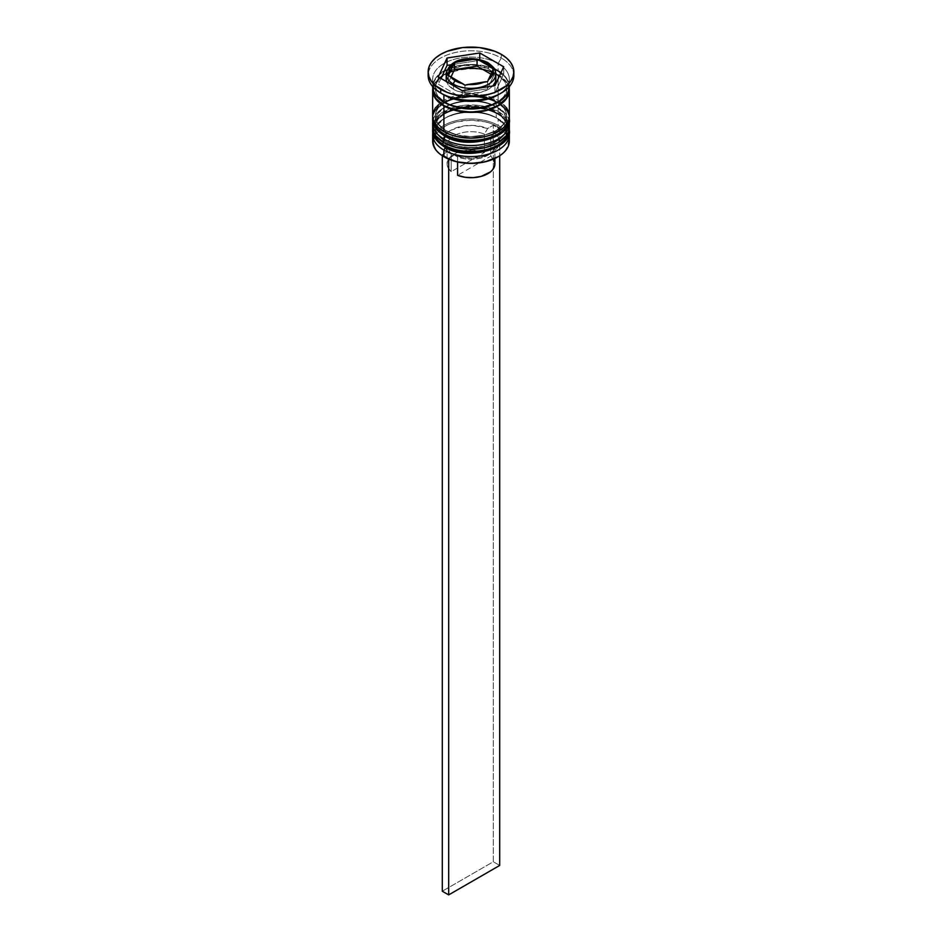 <?xml version="1.0" encoding="UTF-8"?>
<svg xmlns="http://www.w3.org/2000/svg" width="942" height="942" viewBox="0 0 942 942"><rect width="100%" height="100%" fill="white"/><g stroke="black" fill="none" stroke-linecap="round" stroke-linejoin="round"><path stroke-width="0.71" stroke-dasharray="4.71 3.53" d="M445.802 146.775A35.631 20.571 0 0 0 496.198 146.775A35.631 20.571 0 0 0 496.198 117.691L484.635 113.228L471 111.662L457.365 113.228L445.802 117.691L438.077 124.356L436.052 128.218L435.369 132.233L436.052 136.249L438.077 140.099L445.802 146.775L445.413 147.447L445.802 146.775A35.631 20.571 0 0 0 484.635 151.238A35.631 20.571 0 0 0 506.631 132.233L505.948 128.218L503.923 124.356L496.198 117.691A35.631 20.571 0 0 0 445.802 117.691A35.631 20.571 0 0 0 445.802 146.775L445.802 141.618L438.077 134.953L436.052 131.091L435.369 127.076L436.052 123.061L438.077 119.21L445.802 112.534L457.365 108.071L471 106.505L484.635 108.071L496.198 112.534A35.631 20.571 180 0 1 496.198 141.618A35.631 20.571 180 0 1 445.802 141.618A35.631 20.571 180 0 1 445.802 112.534A35.631 20.571 180 0 1 496.198 112.534L503.923 119.21L505.948 123.061L506.631 127.076L505.948 131.091L503.923 134.953L496.198 141.618L484.635 146.081L471 147.647L457.365 146.081L445.802 141.618L445.802 146.775A35.631 20.571 180 0 1 445.802 117.691A35.631 20.571 180 0 1 496.198 117.691L496.198 117.691A35.631 20.571 180 0 1 496.198 146.775A35.631 20.571 180 0 1 445.802 146.775A35.631 20.571 0 0 1 435.369 132.233A35.631 20.571 0 0 1 457.365 113.228A35.631 20.571 0 0 1 496.198 117.691L496.198 112.534A35.631 20.571 180 0 1 506.631 127.076A35.631 20.571 180 0 1 484.635 146.081A35.631 20.571 180 0 1 445.802 141.618L438.077 134.953L436.052 131.091L435.369 127.076L436.052 123.061L438.077 119.21L441.374 115.642L451.206 109.967L457.365 108.071L471 106.505L484.635 108.071L490.794 109.967L500.626 115.642L503.923 119.21L505.948 123.061L506.631 127.076L505.948 131.091L503.923 134.953L500.626 138.509L490.794 144.185L477.947 147.258L464.053 147.258L451.206 144.185L445.802 141.618A35.631 20.571 180 0 1 435.369 127.076A35.631 20.571 180 0 1 457.365 108.071A35.631 20.571 180 0 1 496.198 112.534L496.198 117.691L498.106 118.786L496.198 117.691A35.631 20.571 0 0 1 506.631 132.233L505.948 136.249L503.923 140.099L496.198 146.775M509.339 130.02A38.339 22.137 0 0 0 498.106 114.371A38.339 22.137 180 0 1 508.986 132.999M508.986 132.257A38.339 22.137 0 0 0 498.106 113.641A38.339 22.137 180 0 1 509.292 128.183M433.014 127.052A38.339 22.137 180 0 1 458.742 109.048A38.339 22.137 180 0 1 498.106 114.371L498.106 113.641L498.106 114.371A38.339 22.137 0 0 0 456.623 109.507A38.339 22.137 0 0 0 432.672 129.655M509.339 129.29C509.693 123.402 505.772 117.762 497.553 112.392C484.447 105.586 469.917 104.256 453.95 108.389C443.717 111.933 434.344 116.16 432.661 129.29A38.339 22.137 180 0 1 456.328 108.836A38.339 22.137 180 0 1 498.106 113.641A38.339 22.137 0 0 0 458.742 108.318A38.339 22.137 0 0 0 433.014 126.31M451.206 149.342L457.365 151.238M484.635 151.238L490.794 149.342M445.802 135.73A35.631 20.571 0 0 0 496.198 135.73A35.631 20.571 0 0 0 496.198 106.634L484.635 102.183L471 100.617L457.365 102.183L445.802 106.634L438.077 113.311L436.052 117.173L435.369 121.188L436.052 125.204L438.077 129.054L445.802 135.73L445.413 136.402L445.802 135.73A35.631 20.571 0 0 0 484.635 140.193A35.631 20.571 0 0 0 506.631 121.188L505.948 117.173L503.923 113.311L496.198 106.634A35.631 20.571 0 0 0 445.802 106.634A35.631 20.571 0 0 0 445.802 135.73L445.802 130.573L438.077 123.897L436.052 120.046L435.369 116.031L436.052 112.016L438.077 108.153L445.802 101.477L457.365 97.026L471 95.46L484.635 97.026L496.198 101.477A35.631 20.571 180 0 1 496.198 130.573A35.631 20.571 180 0 1 445.802 130.573A35.631 20.571 180 0 1 445.802 101.477A35.631 20.571 180 0 1 496.198 101.477L503.923 108.153L505.948 112.016L506.631 116.031L505.948 120.046L503.923 123.897L496.198 130.573L484.635 135.036L471 136.602L457.365 135.036L445.802 130.573L445.802 135.73A35.631 20.571 180 0 1 445.802 106.634A35.631 20.571 180 0 1 496.198 106.634L496.198 106.634A35.631 20.571 180 0 1 496.198 135.73A35.631 20.571 180 0 1 445.802 135.73A35.631 20.571 0 0 1 435.369 121.188A35.631 20.571 0 0 1 457.365 102.183A35.631 20.571 0 0 1 496.198 106.634L496.198 101.477A35.631 20.571 180 0 1 500.167 104.209A35.631 20.571 180 0 1 506.631 116.031A35.631 20.571 180 0 1 484.635 135.036A35.631 20.571 180 0 1 445.802 130.573L438.077 123.897L436.052 120.046L435.369 116.031L436.052 112.016L438.077 108.153L441.374 104.597L451.206 98.922L464.053 95.849L477.947 95.849L484.635 97.026L496.198 101.477L503.923 108.153L505.948 112.016L506.631 116.031L505.948 120.046L503.923 123.897L496.198 130.573L484.635 135.036L471 136.602L464.053 136.201L457.365 135.036L445.802 130.573A35.631 20.571 180 0 1 435.369 116.031A35.631 20.571 180 0 1 441.833 104.209A35.631 20.571 180 0 1 496.198 101.477L496.198 106.634L498.106 107.741L496.198 106.634A35.631 20.571 0 0 1 506.631 121.188L505.948 125.204L503.923 129.054L496.198 135.73M509.339 118.975A38.339 22.137 0 0 0 498.106 103.326A38.339 22.137 180 0 1 508.986 121.954M508.986 121.212A38.339 22.137 0 0 0 498.106 102.584A38.339 22.137 180 0 1 509.292 117.138M433.014 116.007A38.339 22.137 180 0 1 458.742 98.003A38.339 22.137 180 0 1 498.106 103.326L498.106 102.584L498.106 103.326A38.339 22.137 0 0 0 456.623 98.451A38.339 22.137 0 0 0 432.672 118.61M509.339 118.233C509.693 112.345 505.772 106.717 497.553 101.347C484.447 94.541 469.917 93.211 453.95 97.344C443.717 100.888 434.344 105.115 432.661 118.233A38.339 22.137 180 0 1 456.328 97.791A38.339 22.137 180 0 1 498.106 102.584A38.339 22.137 0 0 0 458.742 97.261A38.339 22.137 0 0 0 433.014 115.265M451.206 138.286L457.365 140.193M484.635 140.193L490.794 138.286M444.212 102.03A37.88 21.878 0 0 0 497.788 102.03A37.88 21.878 0 0 0 497.788 71.097A37.88 21.878 0 0 0 444.212 71.097A37.88 21.878 0 0 0 444.212 102.03L435.993 94.942L433.838 90.832L433.12 86.57L433.838 82.295L435.993 78.198L439.502 74.418L449.946 68.377L463.605 65.116L471 64.692L485.495 66.364L497.788 71.097L506.007 78.198L508.162 82.295L508.88 86.57L508.162 90.832L506.007 94.942L497.788 102.03L485.495 106.776L478.395 108.024L463.605 108.024L449.946 104.75L444.212 102.03M496.198 73.865A35.631 20.571 180 0 1 506.313 91.174A35.631 20.571 180 0 1 490.547 105.61A35.631 20.571 0 0 0 506.313 91.174A35.631 20.571 0 0 0 496.198 73.865A35.631 20.571 0 0 0 459.614 68.919A35.631 20.571 0 0 0 435.687 85.651A35.631 20.571 180 0 1 459.614 68.919A35.631 20.571 180 0 1 496.198 73.865M445.802 102.961A35.631 20.571 180 0 1 435.687 85.651A35.631 20.571 0 0 0 445.802 102.961M495.586 75.972A24.81 14.318 0 0 0 488.545 63.915L488.545 69.072L488.545 63.915A24.81 14.318 0 0 0 463.075 60.476A24.81 14.318 0 0 0 446.414 72.122M453.455 89.325A24.81 14.318 0 0 0 492.854 85.981L488.545 89.325L480.491 92.434L466.16 93.246L457.223 91.115L453.455 89.325L448.086 84.686L446.567 81.671A24.81 14.318 0 0 0 453.455 89.325L453.455 85.651L453.455 89.325M495.81 79.199A24.81 14.318 0 0 0 488.545 69.072L493.914 73.723L495.81 79.199M497.788 156.902A37.433 21.607 0 0 0 497.47 126.522L498.106 125.416A38.339 22.137 180 0 1 508.904 137.756M509.163 132.304A38.339 22.137 0 0 0 498.106 118.786L498.106 118.786A38.339 22.137 180 0 1 509.339 134.447M509.163 121.259A38.339 22.137 0 0 0 498.106 107.741L498.106 107.741A38.339 22.137 180 0 1 509.339 123.39M498.106 94.848A38.339 22.137 0 0 0 498.106 63.55L501.297 58.027A42.849 24.739 180 0 1 513.731 73.676A42.849 24.739 0 0 0 501.297 58.027L501.297 54.342L501.297 58.027A42.849 24.739 0 0 0 454.597 52.67A42.849 24.739 0 0 0 428.151 75.525M509.339 141.076A38.339 22.137 0 0 0 498.106 125.416L498.106 118.786L498.106 125.416A38.339 22.137 0 0 0 456.328 120.623A38.339 22.137 0 0 0 432.661 141.076M509.339 127.076L508.598 122.754L506.419 118.61L498.106 111.427L498.106 107.741L498.106 111.427A38.339 22.137 0 0 0 456.328 106.623A38.339 22.137 0 0 0 432.661 127.076L433.402 122.754L435.581 118.61L439.125 114.783L449.699 108.671L456.328 106.623L463.523 105.363L478.477 105.363L485.672 106.623L498.106 111.427A38.339 22.137 0 0 1 509.21 125.239M498.106 74.595A38.339 22.137 180 0 1 509.21 88.407L506.419 81.777L498.106 74.595L498.106 100.382L498.106 74.595L485.672 69.802L471 68.118L456.328 69.802L443.894 74.595L435.581 81.777L432.79 88.407A38.339 22.137 180 0 1 457.812 69.472A38.339 22.137 180 0 1 498.106 74.595M509.339 116.031A38.339 22.137 0 0 0 501.886 102.913A38.339 22.137 0 0 0 498.106 100.382A38.339 22.137 0 0 0 440.114 102.913A38.339 22.137 0 0 0 432.661 116.031M509.339 79.199L509.339 86.57A38.339 22.137 0 0 0 498.106 70.921L498.106 63.55A38.339 22.137 180 0 1 509.339 79.199A38.339 22.137 180 0 1 499.613 93.929M433.12 89.961A37.88 21.878 180 0 1 456.729 69.991A37.88 21.878 180 0 1 497.788 74.783A37.88 21.878 180 0 1 508.88 89.961M433.096 137.756A38.339 22.137 180 0 1 459.025 120.046A38.339 22.137 180 0 1 498.106 125.416L497.47 126.522A37.433 21.607 0 0 0 444.53 126.522A37.433 21.607 0 0 0 444.53 157.09L439.879 153.817L436.417 150.072L434.286 146.022L433.567 141.806L434.286 137.591L436.417 133.54L444.53 126.522L450.205 123.838L456.67 121.836L471 120.199L485.33 121.836L491.795 123.838L497.47 126.522L505.583 133.54L507.714 137.591L508.433 141.806L507.714 146.022L505.583 150.072L502.121 153.817L497.47 157.09M442.293 154.7L448.675 158.374L454.35 155.1L463.334 157.608L473.261 158.162L482.916 156.702L491.088 153.405L496.799 148.683L499.319 143.113L498.365 137.379L494.032 132.198L499.707 128.913L493.325 125.239L487.65 128.512L473.744 125.474L463.805 125.934L450.912 130.208L445.201 134.93L442.681 140.499L443.635 146.234L447.968 151.415L442.293 154.7L447.968 151.415A28.413 16.403 180 0 1 450.912 130.208A28.413 16.403 180 0 1 487.65 128.512L484.412 134.07A23.903 13.8 0 0 0 454.103 135.73A23.903 13.8 0 0 0 451.206 153.228L447.968 151.415L451.206 153.228A23.903 13.8 180 0 1 447.097 145.492A23.903 13.8 180 0 1 459.802 133.293A23.903 13.8 180 0 1 484.412 134.07L484.412 152.474A23.903 13.8 0 0 0 459.802 151.709A23.903 13.8 0 0 0 447.097 163.908A23.903 13.8 0 0 0 451.206 171.644L451.206 153.228L451.206 171.644L484.412 152.474L472.86 150.143L460.815 151.415L451.442 155.96L447.945 160.258L447.203 162.589L447.839 167.323L451.206 171.644L484.412 152.474L484.412 134.07L487.65 128.512L493.325 125.239L493.325 861.753L442.293 891.214L493.325 861.753L493.325 125.239L499.707 128.913L499.707 155.748L499.707 128.913L494.032 132.198A28.413 16.403 180 0 1 491.088 153.405A28.413 16.403 180 0 1 454.35 155.1L457.588 156.914A23.903 13.8 0 0 0 487.909 155.253A23.903 13.8 0 0 0 490.794 137.744L494.032 132.198L490.794 137.744A23.903 13.8 180 0 1 494.903 145.492A23.903 13.8 180 0 1 482.198 157.679A23.903 13.8 180 0 1 457.588 156.914L457.588 161.989L457.588 156.914L454.35 155.1L448.675 158.374L448.675 159.151L448.675 158.374L442.293 154.7L442.293 155.748L442.293 154.7M494.161 160.481L490.794 156.16L490.794 137.744L490.794 156.16L457.588 175.33L490.794 156.16A23.903 13.8 0 0 1 494.903 163.908M494.903 163.849L494.833 162.836M428.269 73.676A42.849 24.739 180 0 1 456.093 52.328A42.849 24.739 180 0 1 501.297 58.027L498.106 63.55A38.339 22.137 0 0 0 443.894 63.55A38.339 22.137 0 0 0 443.894 94.848A38.339 22.137 180 0 1 432.661 79.199A38.339 22.137 180 0 1 456.328 58.757A38.339 22.137 180 0 1 498.106 63.55L498.106 70.921A38.339 22.137 0 0 0 456.328 66.117A38.339 22.137 0 0 0 432.661 86.57L433.402 82.248L435.581 78.104L443.894 70.921L456.328 66.117L471 64.433L485.672 66.117L498.106 70.921L506.419 78.104L508.598 82.248L509.339 86.57M508.88 90.255L508.162 85.981L506.007 81.883L497.788 74.783L485.495 70.038L471 68.377L456.505 70.038L444.212 74.783L435.993 81.883L433.838 85.981L433.12 90.255M506.419 107.553L498.106 100.382L492.301 97.627L485.672 95.578L471 93.894L456.328 95.578L449.699 97.627L443.894 100.382L435.581 107.553M432.837 121.259A38.339 22.137 180 0 1 458.059 102.56A38.339 22.137 180 0 1 498.106 107.741A38.339 22.137 0 0 0 443.894 107.741A38.339 22.137 0 0 0 432.837 121.259M432.837 132.304A38.339 22.137 180 0 1 458.059 113.605A38.339 22.137 180 0 1 498.106 118.786A38.339 22.137 0 0 0 443.894 118.786A38.339 22.137 0 0 0 432.837 132.304M462.239 90.715L462.239 98.086L494.939 93.022L494.939 85.663L494.939 93.022L503.699 74.147L501.003 72.593L503.699 74.147L503.699 66.776L503.699 74.147L494.939 93.022L462.239 98.086L462.239 90.715M438.301 76.891L438.301 84.262L462.239 98.086L438.301 84.262L438.301 76.891M440.997 78.457L438.301 84.262L440.997 78.457M479.761 59.546L479.761 60.323L451.018 64.774L479.761 60.323L479.761 59.546M494.362 68.754L479.761 60.323L494.362 68.754M446.19 79.199L446.673 76.408L450.37 71.251L453.455 69.072L461.509 65.975L475.84 65.151L488.545 69.072A24.81 14.318 0 0 0 461.509 65.975A24.81 14.318 0 0 0 446.19 79.199M446.19 74.053A24.81 14.318 180 0 1 461.509 60.818A24.81 14.318 180 0 1 488.545 63.915M464.936 92.269L487.567 88.772L487.567 81.695L487.567 88.772L493.632 75.701L490.947 74.147L493.632 75.701L493.632 68.625L493.632 75.701L487.567 88.772L464.936 92.269L464.936 85.192L464.936 92.269L448.368 82.708L448.368 75.631L448.368 82.708L464.936 92.269M451.053 76.891L448.368 82.708L451.053 76.891M499.707 865.439L493.325 861.753L499.707 865.439M506.631 88.407C509.304 104.091 465.866 115.56 445.342 101.924C438.666 97.815 435.334 93.317 435.369 88.407C432.696 72.722 476.134 61.254 496.658 74.901C503.334 78.998 506.666 83.508 506.631 88.407M498.106 118.786L496.198 117.691M498.106 107.741L496.198 106.634M506.631 127.076L506.631 132.233M506.631 116.031L506.631 121.188M487.909 155.253L491.088 153.405M494.903 145.492L494.903 158.444M432.661 79.199L432.661 86.57M435.369 116.031L435.369 121.188M435.369 127.076L435.369 132.233M440.703 93.011L443.894 94.848M443.894 107.741L445.802 106.634M443.894 118.786L445.802 117.691M443.894 156.725L444.53 157.09M447.097 145.492L447.097 163.908"/><path stroke-width="1.41" d="M508.986 132.999A38.339 22.137 180 0 1 483.258 150.991A38.339 22.137 180 0 1 443.894 145.669A2.708 1.566 120 0 0 444.447 146.917A2.708 1.566 -60 0 1 443.894 145.669A38.339 22.137 0 0 0 485.672 150.473A38.339 22.137 0 0 0 509.339 130.02C513.06 147.623 467.432 162.224 444.447 146.917C436.181 141.465 432.248 135.836 432.661 130.02A38.339 22.137 0 0 0 443.894 145.669L443.894 144.938A38.339 22.137 0 0 0 483.258 150.261A38.339 22.137 0 0 0 508.986 132.257M509.339 130.02L509.292 128.147A38.339 22.137 180 0 1 509.339 129.29A38.339 22.137 180 0 1 485.672 149.731A38.339 22.137 180 0 1 443.894 144.938L443.894 145.669A38.339 22.137 180 0 1 433.638 134.977M433.002 126.346A38.339 22.137 0 0 0 443.894 144.938A38.339 22.137 180 0 1 432.661 129.29L432.661 130.02A38.339 22.137 0 0 1 432.672 129.655M444.447 146.917A2.708 1.566 -60 0 0 445.802 146.775L451.206 149.342M457.365 151.238L471 152.804L484.635 151.238M490.794 149.342L496.198 146.775M508.986 121.954A38.339 22.137 180 0 1 483.258 139.946A38.339 22.137 180 0 1 443.894 134.624A2.708 1.566 120 0 0 444.447 135.86A2.708 1.566 -60 0 1 443.894 134.624A38.339 22.137 0 0 0 485.672 139.428A38.339 22.137 0 0 0 509.339 118.975C513.06 136.578 467.432 151.179 444.447 135.86C436.181 130.42 432.248 124.78 432.661 118.975A38.339 22.137 0 0 0 443.894 134.624L443.894 133.894A38.339 22.137 0 0 0 483.258 139.216A38.339 22.137 0 0 0 508.986 121.212M509.292 117.138A38.339 22.137 180 0 1 509.339 118.233A38.339 22.137 180 0 1 485.672 138.686A38.339 22.137 180 0 1 443.894 133.894L443.894 134.624A38.339 22.137 180 0 1 433.638 123.92M432.708 117.138A38.339 22.137 0 0 0 443.894 133.894A38.339 22.137 180 0 1 432.661 118.233L432.661 118.975A38.339 22.137 0 0 1 432.672 118.61M444.447 135.86A2.708 1.566 -60 0 0 445.802 135.73L451.206 138.286M457.365 140.193L471 141.759L484.635 140.193M490.794 138.286L496.198 135.73M451.442 105.61A35.631 20.571 0 0 0 490.547 105.61A35.631 20.571 180 0 1 454.739 106.717M495.81 79.199L495.327 82.001L492.854 85.981A24.81 14.318 0 0 0 495.81 79.199L495.81 74.053C494.15 70.144 498.518 70.98 487.98 62.678A2.708 1.566 -60 0 1 488.545 63.915A24.81 14.318 180 0 1 495.81 74.053A24.81 14.318 180 0 1 480.491 87.276A24.81 14.318 180 0 1 453.455 84.179A2.708 1.566 -60 0 1 455.375 80.859A22.102 12.764 180 0 1 450.464 76.549L448.368 75.631L449.134 73.676A22.102 12.764 180 0 1 453.655 63.926L454.433 62.561L454.433 69.637L454.433 62.561L457.294 61.831A22.102 12.764 180 0 1 474.191 59.216L477.064 59.052L477.064 66.128L477.064 59.052L493.632 68.625L488.345 79.752L492.348 75.136L492.866 69.991L487.567 81.695L467.809 84.462L476.723 84.168L484.706 81.848L464.936 85.192L450.464 76.549L455.375 80.859L462.828 83.697L448.368 75.631L453.655 63.926L449.652 68.531L449.134 73.676L454.433 62.561L474.191 59.216L465.277 59.511L457.294 61.831L474.191 59.216L477.064 59.052L479.172 59.982A22.102 12.764 180 0 1 486.625 62.82L479.172 59.982L491.536 67.117L486.625 62.82A2.708 1.566 -60 0 1 487.98 62.678A2.708 1.566 120 0 0 486.625 62.82A22.102 12.764 180 0 1 491.536 67.117L493.632 68.625L492.866 69.991A22.102 12.764 180 0 1 488.345 79.752L487.567 81.695L484.706 81.848A22.102 12.764 180 0 1 467.809 84.462L464.936 85.192L462.828 83.697A22.102 12.764 180 0 1 455.375 80.859A2.708 1.566 120 0 0 453.455 84.179A24.81 14.318 0 0 0 478.925 87.618A24.81 14.318 0 0 0 495.586 75.972M446.414 72.122A24.81 14.318 0 0 0 453.455 84.179L453.455 85.651L453.455 84.179A24.81 14.318 180 0 1 446.19 74.053L446.19 79.199A24.81 14.318 0 0 0 446.567 81.671M508.904 137.756A38.339 22.137 180 0 1 498.106 156.725A38.339 22.137 180 0 1 443.894 156.725L444.53 157.09A37.433 21.607 0 0 0 497.47 157.09A37.433 21.607 0 0 0 497.788 156.902M432.661 134.447A38.339 22.137 180 0 1 432.837 132.304A38.339 22.137 0 0 0 443.894 150.096A38.339 22.137 180 0 1 432.661 134.447L432.661 141.076A38.339 22.137 0 0 0 443.894 156.725L443.894 150.096L443.894 156.725A38.339 22.137 0 0 0 485.672 161.518A38.339 22.137 0 0 0 509.339 141.076L509.339 134.447A38.339 22.137 180 0 1 485.672 154.888A38.339 22.137 180 0 1 443.894 150.096L445.413 147.447L443.894 150.096A38.339 22.137 0 0 0 487.367 154.453A38.339 22.137 0 0 0 509.163 132.304M432.661 123.39A38.339 22.137 180 0 1 432.837 121.259A38.339 22.137 0 0 0 443.894 139.039A38.339 22.137 180 0 1 432.661 123.39L432.661 127.076A38.339 22.137 0 0 0 443.894 142.725L443.894 139.039L443.894 142.725A38.339 22.137 0 0 0 485.672 147.529A38.339 22.137 0 0 0 509.339 127.076L509.339 123.39A38.339 22.137 180 0 1 485.672 143.843A38.339 22.137 180 0 1 443.894 139.039L445.413 136.402L443.894 139.039A38.339 22.137 0 0 0 487.367 143.408A38.339 22.137 0 0 0 509.163 121.259M428.151 71.839L428.151 75.525A42.849 24.739 0 0 0 440.703 93.011L440.703 89.325A42.849 24.739 180 0 1 428.151 71.839A42.849 24.739 180 0 1 454.597 48.984A42.849 24.739 180 0 1 501.297 54.342L494.809 51.268L479.36 47.571L462.64 47.571L447.191 51.268L440.703 54.342L435.369 58.098L431.412 62.372L428.975 67.012L428.151 71.839L428.975 76.667L431.412 81.306L435.369 85.581L447.191 92.41L454.597 94.695L471 96.579L487.403 94.695L494.809 92.41L506.631 85.581L510.588 81.306L513.025 76.667L513.849 71.839L513.025 67.012L510.588 62.372L506.631 58.098L501.297 54.342A42.849 24.739 180 0 1 513.849 71.839A42.849 24.739 180 0 1 487.403 94.695A42.849 24.739 180 0 1 440.703 89.325L440.703 93.011L443.894 94.859A38.339 22.137 0 0 0 498.106 94.848L501.297 93.011A42.849 24.739 180 0 1 440.703 93.011A42.849 24.739 0 0 0 487.403 98.38A42.849 24.739 0 0 0 513.849 75.525A42.849 24.739 0 0 0 513.731 73.676A42.849 24.739 180 0 1 501.297 93.011M432.661 127.076L433.402 131.397L435.581 135.542L443.894 142.725L456.328 147.529L471 149.213L485.672 147.529L498.106 142.725L506.419 135.542L508.598 131.397L509.339 127.076A38.339 22.137 0 0 0 509.21 125.239M435.581 107.553L433.402 111.709L432.661 116.031A38.339 22.137 0 0 0 443.894 131.68L443.894 105.904L449.699 108.66L463.523 111.957L478.477 111.957L485.672 110.697L492.301 108.66L502.875 102.548L506.419 98.722L508.598 94.565L509.21 88.407A38.339 22.137 180 0 1 509.339 90.255A38.339 22.137 180 0 1 485.672 110.697A38.339 22.137 180 0 1 443.894 105.904L443.894 131.68A38.339 22.137 0 0 0 485.672 136.472A38.339 22.137 0 0 0 509.339 116.031L508.598 111.709L506.419 107.553M499.613 93.929A38.339 22.137 180 0 1 443.894 94.859L443.894 102.219A38.339 22.137 0 0 0 485.672 107.011A38.339 22.137 0 0 0 509.339 86.57L508.598 90.891L506.419 95.036L498.106 102.219L492.301 104.974L478.477 108.271L463.523 108.271L449.699 104.974L443.894 102.219L443.894 94.859L440.703 93.011A42.849 24.739 180 0 1 428.269 73.676M444.212 105.716A37.88 21.878 180 0 1 433.12 89.961L433.838 94.518L435.993 98.616L444.212 105.716L456.505 110.461L471 112.122L485.495 110.461L497.788 105.716L506.007 98.616L508.162 94.518L508.88 89.961A37.88 21.878 180 0 1 485.731 110.402A37.88 21.878 180 0 1 444.212 105.716M498.106 156.725L485.33 161.777L471 163.425L456.67 161.777L443.894 156.725A38.339 22.137 180 0 1 433.096 137.756M494.161 160.481L494.797 165.215L492.631 169.784L490.558 171.844L481.185 176.389L473.261 177.638L465.077 177.273L457.588 175.33L457.588 161.989L457.588 175.33A23.903 13.8 0 0 0 482.198 176.095A23.903 13.8 0 0 0 494.903 163.908L494.903 158.444M494.939 85.663L462.239 90.715L438.301 76.891L447.061 58.015L479.761 52.964L503.699 66.776L494.939 85.663L462.239 90.715L438.301 76.891L447.061 58.015L447.061 65.387L440.997 78.457L447.061 65.387L447.061 58.015L479.761 52.964L479.761 59.546L479.761 52.964L503.699 66.776L494.939 85.663M432.661 86.57A38.339 22.137 0 0 0 443.894 102.219L435.581 95.036L433.402 90.891L432.661 86.57M432.661 90.255A38.339 22.137 180 0 0 443.894 105.904L435.581 98.722L433.402 94.565L432.79 88.407A38.339 22.137 180 0 0 432.661 90.255L432.661 116.031L433.402 120.352L435.581 124.497L439.125 128.324L449.699 134.435L456.328 136.472L471 138.168L485.672 136.472L492.301 134.435L502.875 128.324L506.419 124.497L508.598 120.352L509.339 116.031L509.339 90.255M451.018 64.774L447.061 65.387L451.018 64.774M501.003 72.593L494.362 68.754L501.003 72.593M446.673 82.001L446.19 79.199M454.433 69.637L451.053 76.891L454.433 69.637L477.064 66.128L454.433 69.637M490.947 74.147L477.064 66.128L490.947 74.147M499.707 155.748L499.707 865.439L448.675 894.9L448.675 159.151L448.675 894.9L442.293 891.214L442.293 155.748L442.293 891.214L448.675 894.9L499.707 865.439L499.707 155.748M432.708 128.147L432.661 129.29M509.339 118.975L509.292 117.102M432.708 117.102L432.661 118.233M513.849 71.839L513.849 75.525M487.98 62.678C475.109 56.167 449.899 55.731 446.19 74.053"/></g></svg>
